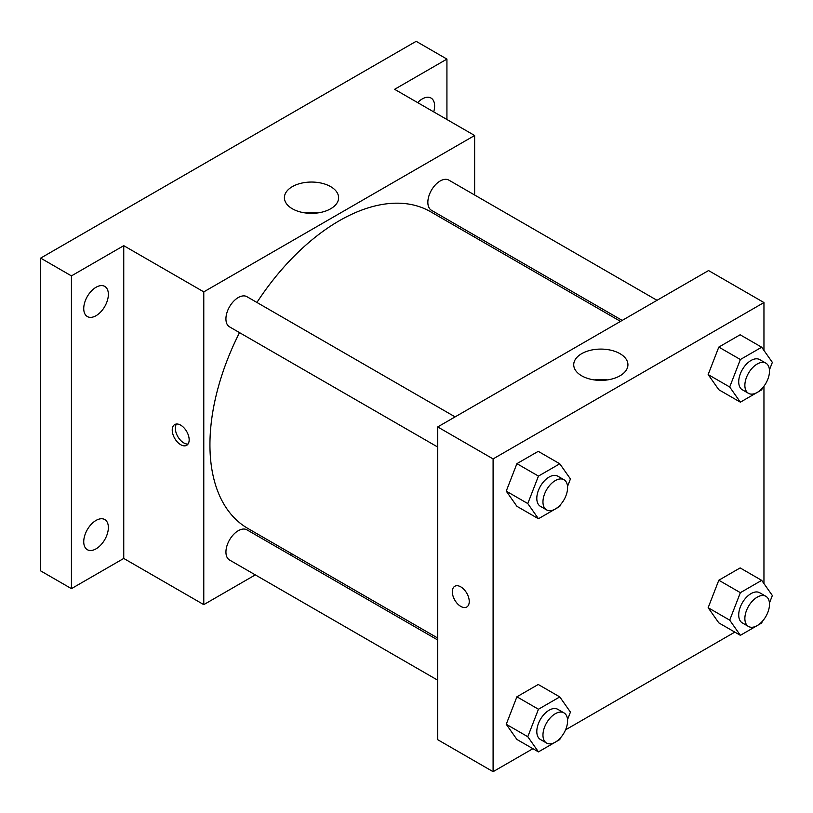 <?xml version="1.0" encoding="UTF-8"?>
<svg xmlns="http://www.w3.org/2000/svg" width="813" height="813" viewBox="0 0 813 813"><rect width="100%" height="100%" fill="white"/><g stroke="black" fill="none" stroke-linecap="round" stroke-linejoin="round"><path stroke-width="1.22" d="M255.312 574.882L203.778 604.638L123.749 558.44L71.432 588.642L40.65 570.878L40.65 258.117L416.154 41.321L446.926 59.095L446.926 119.511M291.816 553.805L290.129 554.781M96.056 548.836A17.408 10.051 -60 0 1 87.347 549.7A17.408 10.051 -60 0 1 84.674 535.747A17.408 10.051 -60 0 1 96.056 520.411A17.408 10.051 -60 0 1 104.755 519.548A17.408 10.051 -60 0 1 107.428 533.501A17.408 10.051 -60 0 1 96.056 548.836M96.056 315.698A17.408 10.051 -60 0 1 87.347 316.552A17.408 10.051 -60 0 1 84.674 302.609A17.408 10.051 -60 0 1 96.056 287.263A17.408 10.051 -60 0 1 104.755 286.4A17.408 10.051 -60 0 1 107.428 300.353A17.408 10.051 -60 0 1 96.056 315.698M123.749 558.44L123.749 245.678L71.432 275.892L40.65 258.117M71.432 588.642L71.432 275.892M203.778 604.638L203.778 291.877L123.749 245.678M203.778 291.877L474.629 135.507L394.61 89.308L446.926 59.095M292.334 208.768A27.103 15.65 180 0 1 284.398 197.701A27.103 15.65 180 0 1 311.501 182.051A27.103 15.65 180 0 1 338.615 197.701A27.103 15.65 180 0 1 321.877 212.163A27.103 15.65 180 0 1 292.334 208.768M417.669 102.621A17.408 10.051 -60 0 1 422.303 98.901A17.408 10.051 -60 0 1 431.012 98.038A17.408 10.051 -60 0 1 433.715 111.879M239.51 332.619A182.813 105.548 120 0 0 209.937 444.701A182.813 105.548 120 0 0 247.792 528.399L437.699 638.032M620.512 321.389L430.616 211.746A182.813 105.548 120 0 0 256.918 302.456M474.629 135.507L474.629 195.008M474.629 235.221L474.629 237.162M657.016 300.312L448.867 180.13A17.408 10.051 120 0 0 435.453 184.795A17.408 10.051 120 0 0 427.851 202.325A17.408 10.051 120 0 0 431.449 210.293L622.199 320.413M437.699 639.973L246.959 529.852A17.408 10.051 120 0 0 233.534 534.517A17.408 10.051 120 0 0 225.943 552.037A17.408 10.051 120 0 0 229.54 560.005L437.699 680.186M437.699 447.038L229.54 326.867A17.408 10.051 -60 0 1 229.54 306.755A17.408 10.051 -60 0 1 246.959 296.704L455.107 416.886M189.165 439.823A11.971 6.911 60 0 1 186.685 445.3A11.971 6.911 60 0 1 174.714 438.39A11.971 6.911 60 0 1 174.714 424.569A11.971 6.911 60 0 1 183.931 427.77A11.971 6.911 60 0 1 189.165 439.823M188.027 444.05A11.971 6.911 60 0 1 177.813 436.601A11.971 6.911 60 0 1 176.472 424.03M304.936 212.884A27.103 15.65 180 0 1 318.076 212.884M532.911 748.692L493.095 771.679L437.699 739.688L437.699 426.937L708.55 270.556L763.956 302.548L763.956 350.433M734.82 632.118L565.553 729.84M718.814 389.732L708.153 374.559L718.814 347.08L740.145 334.773L718.814 347.08L708.153 374.559L718.814 389.732L740.369 402.171L729.698 386.998L740.369 359.519L761.69 347.212L772.35 362.374L769.444 369.874M516.905 739.444L506.245 724.281L516.905 696.802L538.236 684.485L516.905 696.802L506.245 724.281L516.905 739.444L538.45 751.883L527.789 736.72L538.45 709.241L559.781 696.924L570.441 712.097L567.535 719.586M763.956 386.205L763.956 583.582M493.095 771.679L493.095 458.918L763.956 302.548M718.814 622.88L708.153 607.707L718.814 580.228L740.145 567.921L718.814 580.228L708.153 607.707L718.814 622.88L740.369 635.319L729.698 620.146L740.369 592.667L761.69 580.36L772.35 595.523L769.444 603.022M516.905 506.306L506.245 491.133L516.905 463.654L538.236 451.347L516.905 463.654L506.245 491.133L516.905 506.306L538.45 518.745L527.789 503.572L538.45 476.093L559.781 463.786L570.441 478.948L567.535 486.448M493.095 458.918L437.699 426.937M581.661 375.799A27.103 15.65 180 0 1 573.724 364.742A27.103 15.65 180 0 1 600.827 349.092A27.103 15.65 180 0 1 627.931 364.742A27.103 15.65 180 0 1 611.193 379.193A27.103 15.65 180 0 1 581.661 375.799M469.243 601.529A11.971 6.911 60 0 1 466.764 607.006A11.971 6.911 60 0 1 454.792 600.096A11.971 6.911 60 0 1 454.792 586.275A11.971 6.911 60 0 1 464.02 589.476A11.971 6.911 60 0 1 469.243 601.529M466.764 607.006A11.971 6.911 60 0 1 454.802 600.085A11.971 6.911 60 0 1 454.792 586.275M594.252 379.925A27.103 15.65 180 0 1 607.392 379.925M560.431 504.741L559.781 506.428L538.45 518.745M563.978 479.741L557.82 476.184A17.408 10.051 120 0 0 544.405 480.849A17.408 10.051 120 0 0 536.804 498.369A17.408 10.051 120 0 0 540.411 506.336L546.57 509.893A17.408 10.051 120 0 0 563.978 499.843A17.408 10.051 120 0 0 563.978 479.741A17.408 10.051 120 0 0 550.564 484.406A17.408 10.051 120 0 0 542.962 501.926A17.408 10.051 120 0 0 546.57 509.893M527.789 503.572L506.245 491.133M538.45 476.093L516.905 463.654M559.781 463.786L538.236 451.347M762.34 388.167L761.69 389.854L740.369 402.171M765.887 363.167L759.728 359.61A17.408 10.051 120 0 0 746.314 364.275A17.408 10.051 120 0 0 738.712 381.795A17.408 10.051 120 0 0 742.32 389.773L748.478 393.319A17.408 10.051 120 0 0 765.887 383.269A17.408 10.051 120 0 0 765.887 363.167A17.408 10.051 120 0 0 752.472 367.832A17.408 10.051 120 0 0 744.871 385.352A17.408 10.051 120 0 0 748.478 393.319M729.698 386.998L708.153 374.559M740.369 359.519L718.814 347.08M761.69 347.212L740.145 334.773M560.431 737.889L559.781 739.576L538.45 751.883M563.978 712.879L557.82 709.332A17.408 10.051 120 0 0 544.405 713.997A17.408 10.051 120 0 0 536.804 731.517A17.408 10.051 120 0 0 540.411 739.484L546.57 743.041A17.408 10.051 120 0 0 563.978 732.991A17.408 10.051 120 0 0 563.978 712.879A17.408 10.051 120 0 0 550.564 717.544A17.408 10.051 120 0 0 542.962 735.074A17.408 10.051 120 0 0 546.57 743.041M527.789 736.72L506.245 724.281M538.45 709.241L516.905 696.802M559.781 696.924L538.236 684.485M762.34 621.315L761.69 623.002L740.369 635.319M765.887 596.315L759.728 592.758A17.408 10.051 120 0 0 746.314 597.423A17.408 10.051 120 0 0 738.712 614.943A17.408 10.051 120 0 0 742.32 622.91L748.478 626.467A17.408 10.051 120 0 0 765.887 616.417A17.408 10.051 120 0 0 765.887 596.315A17.408 10.051 120 0 0 752.472 600.98A17.408 10.051 120 0 0 744.871 618.5A17.408 10.051 120 0 0 748.478 626.467M729.698 620.146L708.153 607.707M740.369 592.667L718.814 580.228M761.69 580.36L740.145 567.921"/></g></svg>
